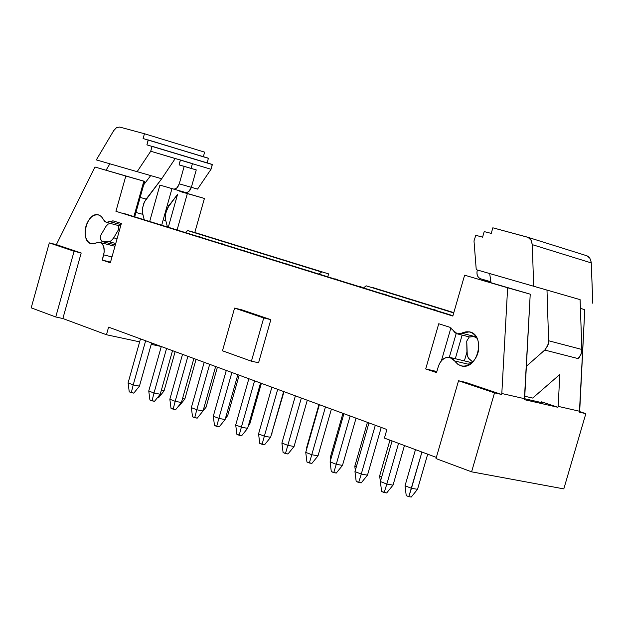 <?xml version="1.0" encoding="UTF-8"?>
<svg xmlns="http://www.w3.org/2000/svg" width="624" height="624" viewBox="0 0 624 624"><rect width="100%" height="100%" fill="white"/><g stroke="black" fill="none" stroke-linecap="round" stroke-linejoin="round"><path stroke-width="0.94" d="M384.423 438.095L386.896 429.507L384.423 438.095L436.348 457.4L384.423 438.095M542.755 402.854L524.636 398.72L542.755 402.854L541.601 401.84L542.755 402.854M524.363 399.656L557.903 407.285L541.601 401.84L541.398 402.542L541.601 401.84L557.903 407.285L524.363 399.656L524.636 398.713L501.813 393.51L501.54 394.454L465.574 382.356L458.539 380.741L465.574 382.356L501.54 394.454L494.52 392.863L501.54 394.454L501.813 393.51L524.636 398.713L530.228 294.177L482.461 280.246L530.228 294.177L507.632 287.773L530.228 294.177L524.363 399.656M563.815 488.888L471.588 471.83L436.004 458.578L458.539 380.741L494.52 392.863L471.588 471.83L563.815 488.888L585.842 413.65L579.423 412.191L579.696 411.278L558.168 406.364L557.903 407.285L558.168 406.364L579.696 411.278L584.766 309.644L580.414 308.365L584.766 309.644L580.414 308.404L584.766 309.644L579.423 412.191L585.842 413.65L563.815 488.888M453.328 330.509L449.67 327.202L438.75 323.747L425.708 368.94L436.8 371.506L425.708 368.94L438.75 323.747L449.67 327.202L453.328 330.509C455.356 333.902 458.117 334.784 461.627 333.169L476.315 336.905L461.627 333.169C468.866 329.995 474.263 332.264 477.82 339.986C480.152 348.613 478.257 356.171 472.134 362.653C465.371 367.762 459.553 367.193 454.67 360.953L469.599 364.517L454.67 360.953L457.93 364.393L461.713 366.023C478.124 369.993 485.846 334.698 469.474 331.859L457.392 333.887L453.328 330.509M438.305 366.545C440.918 359.752 444.733 356.694 449.725 357.373L454.67 360.953L452.657 358.73L450.746 357.661L448.64 357.24L445.825 357.661L442.471 359.674L440.177 362.388L438.578 365.687L436.535 372.583L438.305 366.538M452.821 316.048L464.623 275.184L507.632 287.773L501.813 393.51L507.632 287.773L464.623 275.184L452.821 316.048L115.939 211.31L125.814 176.046L94.965 167.021L56.363 244.639L81.19 252.993L62.868 318.529L106.462 334.737L108.592 327.148L386.896 429.507L108.592 327.148L106.462 334.737L139.636 341.858L106.462 334.737L62.868 318.529L55.747 316.976L31.2 307.835L49.296 242.892L56.363 244.639L94.965 167.021L125.814 176.046L115.939 211.31L452.821 316.048M579.602 411.575L585.842 413.65L579.602 411.575M559.806 374.478L558.168 406.364L559.806 374.478L532.693 398.065L524.768 396.248L532.693 398.065L559.806 374.478M441.41 360.75L450.934 327.787L441.41 360.75M471.588 471.83L494.52 392.863L458.539 380.741L436.004 458.578L471.588 471.83M328.606 273.889L327.764 276.822L328.606 273.889L194.813 232.502L328.606 273.889M373.168 287.68L453.804 312.624L373.168 287.68M179.946 191.303L204.415 198.455L194.813 232.502L204.415 198.455L179.946 191.303M102.235 260.083L104.255 251.737L103.67 246.503L102.172 243.883L100.409 242.611L98.335 242.299L96.229 242.939C90.8 245.084 87.173 242.752 85.348 235.966C84.427 228.548 86.377 222.308 91.205 217.23C96.392 213.299 100.495 214.126 103.514 219.71L104.762 221.528L106.587 222.417L113.194 220.896L121.352 223.478L110.331 262.805L102.242 260.083L110.526 262.127M241.691 309.808L270.839 319.652L258.578 362.755L251.425 361.202L222.472 350.797L234.577 308.108L241.691 309.808L234.577 308.108L263.718 317.959L270.839 319.652L241.691 309.808M436.535 372.583L425.708 368.94L436.535 372.583M151.219 344.347L161.187 346.492L151.219 344.347M187.348 193.588L204.415 198.455L187.348 193.588L177.091 229.999L187.348 193.588L179.845 191.428L187.348 193.588M185.234 232.526L187.754 230.607L194.813 232.502L321.555 272.017L318.989 274.092L321.555 272.017L187.754 230.607L185.234 232.526M363.55 287.937L366.132 285.815L453.718 312.92L366.132 285.815L363.55 287.937M123.451 213.322L452.915 315.713L123.451 213.322M133.895 216.575L143.824 181.178L125.814 176.046L144.651 181.389L94.965 167.021L144.651 181.389L143.824 181.178L133.895 216.575M49.296 242.892L74.108 251.246L81.19 252.993L56.363 244.639L49.296 242.892L31.2 307.835L55.747 316.976L62.868 318.529L81.19 252.993L74.108 251.246L55.747 316.976L74.108 251.246L49.296 242.892M270.839 319.652L263.718 317.959L251.425 361.202L258.578 362.755L270.839 319.652M110.331 262.805L121.352 223.478L112.967 220.834L109.598 221.606L121.033 224.624L109.598 221.606L106.314 222.362L103.514 219.71L101.252 216.403L98.428 214.867C86.377 211.52 79.63 241.87 91.393 243.719L99.7 242.401C103.678 243.836 105.004 247.993 103.685 254.857L111.977 256.932L103.732 254.873L102.242 260.083L110.331 262.805M109.333 244.842L108.74 243.227L109.333 244.842M177.551 194.407L168.301 227.269L177.551 194.407L169.034 205.452L165.734 212.745L165.773 220.545L167.443 226.996L165.773 220.545L163.192 219.851L165.773 220.545L165.391 214.921L167.209 208.439L177.551 194.407M134.706 216.824L144.651 181.389L134.706 216.824M263.718 317.959L234.577 308.108L222.472 350.797L251.425 361.202L263.718 317.959M469.49 336.952L473.702 336.492L476.502 337.202L473.702 336.492L469.817 337.03M118.615 225.599L120.611 226.122L118.615 225.599L118.396 229.85L118.615 225.599M161.312 390.398L164.042 390.936L175.149 351.624L164.042 390.936L161.312 390.398M421.933 452.041L411.458 488.288L417.526 489.325L427.69 454.186L417.526 489.325L411.458 488.288L408.806 496.657L411.232 497.063L417.526 489.325L411.232 497.063L408.806 496.657L421.933 452.041M405.031 485.784L415.467 449.639L405.031 485.784L411.458 488.288L405.031 485.784L406.232 495.651L405.031 485.784M128.084 382.902L140.478 338.871L128.084 382.902L133.216 384.907L145.642 340.774L133.216 384.907L139.448 386.123L151.609 342.966L139.448 386.123L133.216 384.907L128.084 382.902L129.246 391.841L128.084 382.902M380.383 481.541L392.083 440.942L380.383 481.541L386.825 484.06L398.564 443.352L386.825 484.06L393.034 485.129L404.461 445.544L393.034 485.129L386.825 484.06L380.383 481.541L381.607 491.533L380.383 481.541M157.451 397.667L158.449 397.862L164.042 390.936L158.449 397.862L157.451 397.667M580.102 299.645L581.864 350.165L581.201 353.816L579.462 357.1L578.066 358.589L544.775 350.064L526.375 366.272L545.259 349.604L548.168 344.456L548.613 340.759L546.991 290.105L548.613 340.759L581.864 349.463L580.102 299.645L476.245 269.669L473.998 240.926L476.245 269.669L580.102 299.645M462.134 335.088L455.302 358.714L462.134 335.088M456.206 333.473L449.319 357.302L456.206 333.473M109.871 163.808L106.08 170.188L109.871 163.808M143.692 184.805L150.704 175.594L96.33 159.892L113.724 130.595L96.33 159.892L150.704 175.594L143.692 184.805M489.668 273.546L491.033 282.719L489.668 273.546M115.378 244.787L113.849 244.53L115.378 244.787M110.409 223.447L108.077 224.125L105.986 226.34L100.799 235.209L100.456 238.953L102.016 241.355L110.37 241.34L113.116 238.836L118.396 229.85L119.488 230.131L118.396 229.85L113.685 237.83L117.086 238.703L113.685 237.83L111.228 240.856L108.319 241.589L115.744 243.477L108.319 241.589L103.662 241.94L101.689 241.153L100.558 239.39L100.799 235.209L106.041 226.247L108.077 224.125L110.409 223.447M466.892 352.209L464.381 360.89L466.892 352.209M468.733 363.16L472.001 362.778M466.744 341.125L469.287 336.898L466.744 341.125L466.97 354.37L468.413 358.129L472.789 362.037L468.718 358.519L467.29 355.859L466.744 341.125M477.017 338.13L473.702 336.492L477.017 338.13M129.246 391.841L131.297 392.652L133.216 384.907L131.297 392.652L133.793 393.128L139.448 386.123L133.793 393.128L129.246 391.841M381.607 491.533L384.181 492.547L386.825 484.06L384.181 492.547L386.669 492.96L393.034 485.129L386.669 492.96L381.607 491.533M406.232 495.651L408.806 496.657L406.232 495.651M271.869 432.861L284.021 391.669L271.869 432.861M248.843 424.031L249.733 424.195L261.37 383.339L249.733 424.195L248.843 424.031M226.294 415.366L227.674 415.631L239.171 375.172L227.674 415.631L226.294 415.366M204.196 406.879L206.045 407.238L217.409 367.169L206.045 407.238L204.196 406.879M182.543 398.557L184.844 399.009L196.069 359.323L184.844 399.009L182.543 398.557M379.649 475.917L389.953 440.154L379.649 475.917L381.763 476.744L379.649 475.917L380.851 485.683L379.649 475.917M354.799 466.261L367.427 422.347L354.799 466.261L356.327 466.853L354.799 466.261L355.313 470.387L354.799 466.261M330.478 456.807L342.95 413.338L330.478 456.807L331.438 457.181L330.478 456.807L330.798 459.397L330.478 456.807M306.657 447.548L318.973 404.524L306.657 447.548L307.07 447.704L306.657 447.548L306.797 448.664L306.657 447.548M544.775 350.064L578.066 358.589L580.936 354.533L581.864 349.463L548.613 340.759L547.669 345.922L544.775 350.064M197.551 189.103L191.357 187.317L197.551 189.103L211.021 169.26L192.481 163.722L211.021 169.26L197.551 189.103M167.372 204.984L169.034 205.452L167.372 204.984M161.686 225.209L171.974 188.612L161.686 225.209M159.908 185.086L149.682 221.481L159.908 185.086L173.316 189.002L159.908 185.086M411.239 302.757L406.201 301.189L411.239 302.757M431.691 309.114L436.784 310.697L431.691 309.114M381.241 293.436L386.225 294.988L381.241 293.436M268.679 258.453L263.921 256.979L268.679 258.453M356.803 285.839L361.741 287.375L356.803 285.839M286.439 263.975L291.236 265.465L286.439 263.975M332.865 278.405L337.756 279.926L332.865 278.405M309.418 271.12L314.262 272.626L309.418 271.12M222.698 243.937L224.874 244.842L220.217 243.399L222.698 243.937M201.146 237.471L203.619 238.235L201.146 237.471M244.085 250.817L246.558 251.581L244.085 250.817M146.149 199.095L161.686 178.76L150.704 175.594L161.686 178.76L144.425 201.887L142.607 207.675L142.841 214.344L135.931 212.48L142.841 214.344L144.23 219.781L142.615 213.252L142.483 208.673L143.832 203.206L146.149 199.095L140.15 197.434L146.149 199.095M235.7 424.975L248.851 378.729L235.7 424.975L241.371 427.19L254.561 380.835L241.371 427.19L247.611 428.353L260.52 383.027L247.611 428.353L241.371 427.19L235.7 424.975L236.894 434.366L235.7 424.975M258.562 433.914L271.877 387.2L258.562 433.914L264.35 436.176L277.703 389.345L264.35 436.176L270.598 437.323L283.663 391.537L270.598 437.323L264.35 436.176L258.562 433.914L259.763 443.399L258.562 433.914M281.9 443.04L295.386 395.842L281.9 443.04L287.812 445.357L301.337 398.034L287.812 445.357L294.06 446.488L307.281 400.226L294.06 446.488L287.812 445.357L281.9 443.04L283.109 452.618L281.9 443.04M305.737 452.361L319.387 404.672L305.737 452.361L311.774 454.724L325.471 406.91L311.774 454.724L318.014 455.84L331.414 409.094L318.014 455.84L311.774 454.724L305.737 452.361L306.953 462.041L305.737 452.361M330.088 461.877L343.91 413.696L330.088 461.877L336.258 464.295L350.126 415.982L336.258 464.295L342.49 465.395L356.054 418.158L342.49 465.395L336.258 464.295L330.088 461.877L331.305 471.658L330.088 461.877M354.962 471.604L368.963 422.908L354.962 471.604L361.265 474.068L375.313 425.24L361.265 474.068L367.489 475.153L381.233 427.424L367.489 475.153L361.265 474.068L354.962 471.604L356.187 481.486L354.962 471.604M148.754 390.983L161.296 346.531L148.754 390.983L153.988 393.026L166.569 348.465L153.988 393.026L160.228 394.235L172.528 350.665L160.228 394.235L153.988 393.026L148.754 390.983L149.932 400.007L148.754 390.983M169.845 399.227L182.528 354.338L169.845 399.227L175.18 401.318L187.902 356.312L175.18 401.318L181.42 402.511L193.869 358.511L181.42 402.511L175.18 401.318L169.845 399.227L171.023 408.338L169.845 399.227M191.35 407.636L204.188 362.302L191.35 407.636L196.794 409.765L209.672 364.322L196.794 409.765L203.042 410.951L215.639 366.514L203.042 410.951L206.045 407.238L203.042 410.951L196.794 409.765L191.35 407.636L192.535 416.84L191.35 407.636M213.299 416.216L226.294 370.438L213.299 416.216L218.86 418.392L231.886 372.489L218.86 418.392L225.1 419.562L237.853 374.689L225.1 419.562L218.86 418.392L213.299 416.216L214.484 425.513L213.299 416.216M271.635 433.688L272.243 432.931L271.635 433.688M248.29 425.981L249.733 424.195L248.29 425.981M225.436 418.4L227.674 415.631L225.436 418.4M178.682 405.904L179.189 405.998L184.844 399.009L179.189 405.998L178.682 405.904M586.318 255.575L588.471 256.682L589.805 258.157L591.209 262.189L592.8 303.303L591.263 262.915L532.303 244.647L533.653 286.26L532.303 244.647L530.86 239.756L529.519 238.251L527.358 237.12L492.851 227.807L491.236 233.384L484.201 231.605L482.594 237.167L475.8 235.295L473.998 240.926L475.8 235.295L482.594 237.167L484.201 231.605L491.236 233.384L492.851 227.807L528.091 237.377L531.219 240.357L532.303 244.647L591.263 262.915L591.201 262.119L589.844 258.211L587.051 255.832L527.483 237.159M204.633 152.147L203.362 156.671L204.633 152.147L144.448 133.739L119.668 127.054L116.54 127.608L113.724 130.595L116.54 127.608L119.668 127.054L144.448 133.739L204.633 152.147M208.393 158.2L207.199 162.903L208.393 158.2L143.099 138.536L144.448 133.739L143.099 138.536L208.393 158.2M212.254 164.424L211.021 169.26L212.347 164.572L146.905 144.869L148.161 139.916L208.478 158.348L148.255 140.065L146.905 144.869L212.254 164.424L151.991 146.266L150.727 151.234L137.132 171.686L150.727 151.234L152.084 146.422L212.254 164.424M185.406 192.449L186.997 192.465L188.9 191.428L191.35 187.325C190.008 191.061 188.019 192.769 185.406 192.449L173.316 189.002C175.929 189.322 177.91 187.598 179.267 183.838L184.189 166.335L179.088 164.908L180.344 159.978L175.235 158.558L161.686 178.76L175.235 158.558L150.727 151.234L192.403 163.589L191.178 168.402L192.403 163.589L180.344 159.978L192.496 163.738L180.437 160.126L179.088 164.908L196.256 169.915L191.35 187.325L196.256 169.915L184.189 166.335L179.267 183.838L191.35 187.325L179.267 183.838L176.803 187.972L174.907 189.017L173.347 189.01M408.681 301.712L411.2 302.492L408.681 301.712M434.171 309.629L436.745 310.432L434.171 309.629M383.721 293.959L386.194 294.723L383.721 293.959M266.409 257.509L264.007 256.877L266.409 257.509M359.284 286.361L361.709 287.118L359.284 286.361M288.928 264.506L286.525 263.866L288.928 264.506M335.353 278.928L337.724 279.669L335.353 278.928M311.906 271.643L309.504 271.011L311.906 271.643M201.482 237.338L199.079 236.699L201.482 237.338M244.343 250.653L241.94 250.013L244.343 250.653M480.628 278.788L490.893 281.783L480.628 278.788C477.446 277.415 476.338 274.474 477.305 269.974C476.401 274.435 477.508 277.368 480.628 278.788M236.894 434.366L239.156 435.256L241.371 427.19L239.156 435.256L241.66 435.716L247.611 428.353L241.66 435.716L236.894 434.366M259.763 443.399L262.072 444.311L264.35 436.176L262.072 444.311L264.576 444.764L270.598 437.323L264.576 444.764L259.763 443.399M283.109 452.618L285.472 453.554L287.812 445.357L285.472 453.554L287.968 453.999L294.06 446.488L287.968 453.999L283.109 452.618M306.953 462.041L309.364 462.992L311.774 454.724L309.364 462.992L311.86 463.429L318.014 455.84L311.86 463.429L306.953 462.041M331.305 471.658L333.77 472.633L336.258 464.295L333.77 472.633L336.266 473.062L342.49 465.395L336.266 473.062L331.305 471.658M356.187 481.486L358.699 482.485L361.265 474.068L358.699 482.485L361.195 482.906L367.489 475.153L361.195 482.906L356.187 481.486M149.932 400.007L152.022 400.834L153.988 393.026L152.022 400.834L154.518 401.31L160.228 394.235L154.518 401.31L149.932 400.007M171.023 408.338L173.152 409.18L175.18 401.318L173.152 409.18L175.648 409.656L181.42 402.511L175.648 409.656L171.023 408.338M192.535 416.84L194.711 417.698L196.794 409.765L194.711 417.698L197.207 418.166L203.042 410.951L197.207 418.166L192.535 416.84M214.484 425.513L216.707 426.387L218.86 418.392L216.707 426.387L219.211 426.847L225.1 419.562L219.211 426.847L214.484 425.513M472.048 362.739L449.725 357.373M469.474 331.859L470.051 332.007M114.964 246.269L99.7 242.401M457.392 333.887L469.81 337.03M120.611 226.122L106.314 222.362M103.662 241.94L114.2 244.616M173.378 189.017L185.468 192.473"/></g></svg>
